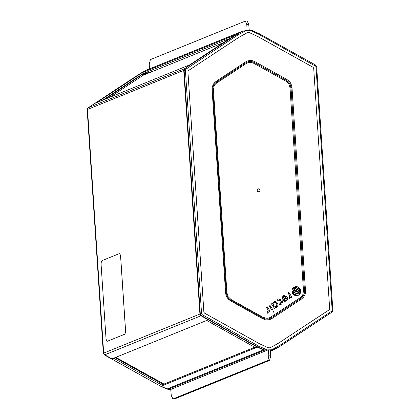 <?xml version="1.0" encoding="UTF-8"?>
<svg xmlns="http://www.w3.org/2000/svg" width="420" height="420" viewBox="0 0 420 420"><rect width="100%" height="100%" fill="white"/><g stroke="black" fill="none" stroke-linecap="round" stroke-linejoin="round"><path stroke-width="0.63" d="M119.243 253.675A4.069 1.323 -91.5 0 0 119.086 253.712L102.17 260.573A4.069 1.323 -91.5 0 0 101.136 265.135L105.956 337.691A4.069 1.323 -91.5 0 0 107.363 341.224A4.069 1.323 -91.5 0 0 107.525 341.192L124.436 334.325A4.069 1.323 -91.5 0 0 125.47 329.768L120.65 257.213A4.069 1.323 -91.5 0 0 119.243 253.675L119.291 253.675A4.069 1.323 88.5 0 1 119.291 253.675A4.069 1.323 88.5 0 1 120.703 257.213L125.517 329.768A4.069 1.323 88.5 0 1 124.488 334.325L107.573 341.192A4.069 1.323 88.5 0 1 107.41 341.224A4.069 1.323 88.5 0 1 107.389 341.224M208.268 319.825L112.04 358.874L104.753 354.816A2.011 1.89 -112.1 0 1 103.688 353.115L87.502 109.463A2.011 1.89 -112.1 0 1 88.342 107.709L95.062 103.283L191.216 64.26M268.816 355.877L267.881 360.433L269.608 360.386L270.737 355.824L268.816 355.877L268.28 349.933L270.485 349.876L270.737 355.824M269.608 360.386L174.662 398.921L172.93 398.963L267.881 360.433M267.635 350.07L268.28 349.933M172.93 398.963L171.266 395.467L170.73 389.524L171.355 389.161L267.566 350.102M172.772 399L174.662 398.921M162.74 385.534L257.365 347.151L200.991 315.777L199.915 314.055A2.032 1.906 67.9 0 0 200.991 315.777L202.109 314.601L201.569 313.74L200.298 313.892L201.374 315.609L257.738 346.978L263.75 349.771L265.314 349.944L264.579 350.18A3.05 2.861 -112.1 0 1 263.309 349.913L257.512 347.225L258.536 346.001L202.109 314.601M162.682 384.647L254.777 347.272M149.462 68.927L149.263 64.176L150.392 59.614L245.338 21.079L246.813 24.586L247.065 30.534L249.27 30.476L248.734 24.533L247.228 21L245.501 21.047M246.797 30.644L247.065 30.534M249.002 30.587L249.27 30.476M95.062 103.283L96.689 102.601L141.971 72.781L234.906 35.081M229.819 38.43L142.054 74.046M223.272 42.745L143.372 75.17L109.694 97.346M115.82 357.341L164.052 384.09M163.895 384.095L254.714 347.24M162.918 384.337L163.485 384.321M161.264 386.284L167.06 388.973A3.05 2.861 67.9 0 0 168.331 389.24L166.819 389.109L161.264 386.284A2.032 1.906 -112.1 0 1 161.133 386.216L162.745 385.55L113.668 358.234L112.04 358.874M168.331 389.24L176.621 389.02M146.496 70.135A3.05 2.861 67.9 0 0 145.898 70.376L140.48 73.358A2.032 1.906 -112.1 0 0 140.464 73.369L140.448 73.374M140.028 73.621A1.018 0.347 56.6 0 1 140.033 73.615L140.359 73.432A2.032 1.906 -112.1 0 1 140.464 73.369M140.359 73.432L88.331 107.693L87.486 109.463A2.032 1.906 -112.1 0 1 88.331 107.693L184.506 68.686M87.197 109.694L87.486 109.463L103.667 353.115L104.743 354.837A2.032 1.906 -112.1 0 1 103.667 353.115L103.378 353.294M104.354 354.889L160.718 386.264M144.018 74.907L144.086 74.603L142.517 74.645L142.385 75.212L142.301 73.946M144.086 74.603L145.824 73.658L144.291 73.694L142.663 74.582L144.239 74.54L146.144 73.605L147.368 73.547M149.594 72.644L147.693 72.733L145.824 73.658M146.018 74.093L146.15 73.636A0.509 0.478 67.9 0 0 146.06 73.647M145.934 73.71L145.982 74.109M104.58 99.419L140.495 75.768L140.542 75.248M160.844 386.332L167.108 389.267L167.06 388.973L263.288 349.902M167.932 389.466L170.998 389.413M144.291 73.694L144.254 73.154M149.972 70.838L150.969 70.807L151.484 71.878M115.106 357.63L162.645 384.09L162.745 385.55M140.343 73.442L141.971 72.781L142.065 74.24L102.627 100.212M88.331 107.693L88.037 107.856A1.018 0.347 -123.4 0 0 88.027 107.861A1.018 0.347 -123.4 0 0 88.022 107.867L140.033 73.615A1.018 0.347 56.6 0 1 140.038 73.61L88.037 107.856L87.192 109.625L103.373 353.225L104.449 354.947L160.939 386.379L104.386 354.942L103.331 353.262L87.15 109.662L88.027 107.861M279.52 346.642L274.103 349.624A3.05 2.861 -112.1 0 1 272.869 349.96L279.52 346.642A2.032 1.906 67.9 0 0 279.536 346.631A2.032 1.906 67.9 0 0 279.552 346.626M272.869 349.96L270.491 350.023M267.64 350.096L264.579 350.18M258.468 345.97L257.381 347.156A2.032 1.906 67.9 0 0 257.512 347.225M199.915 314.055L183.734 70.403L184.579 68.633A2.032 1.906 67.9 0 0 183.734 70.403L185.388 70.14L185.813 69.253A1.018 0.347 -123.4 0 0 184.963 68.523L184.118 70.292L200.298 313.892L103.688 353.115M237.878 34.97L245.679 30.671L242.587 31.175L236.969 34.277L184.579 68.633L236.969 34.277A1.018 0.347 56.6 0 1 237.815 35.007L237.878 34.97A1.018 0.347 -118.9 0 0 237.09 34.204L236.728 34.298A2.032 1.906 67.9 0 0 236.607 34.372M236.728 34.298L242.146 31.316A3.05 2.861 -112.1 0 1 242.629 31.106L243.196 30.928M294.457 292.399L296.646 293.585L298.358 292.246L295.969 291.202L294.389 292.425L295.969 291.202M296.583 293.612L294.389 292.425M297.176 289.58L294.835 288.74L293.78 290.026L295.848 290.85L297.176 289.58M295.848 290.85L293.78 290.026M294.835 288.74L293.848 290M271.897 310.086L272.722 309.54L269.671 304.941L269.047 305.534L271.829 310.112L268.984 305.56L269.608 304.967M289.223 298.882L290.693 297.286L291.16 297.581L291.858 296.945L288.829 292.331L288.136 292.966L289.942 295.858L288.965 298.064L289.096 298.73L289.58 298.756L289.034 298.756L289.034 297.901M291.133 297.591L290.661 297.302M289.259 297.827L290.052 296.504L288.068 292.992L288.787 292.346M273.11 311.089L272.89 311.976L273.777 312.155L273.173 311.052M273.651 312.212L273.042 311.115M282.807 299.691L285.889 301.187L287.579 299.549L287.669 298.399L287.049 296.751L283.762 295.449L283.222 295.738L282.172 298.342L282.791 298.384L283.742 296.557L284.345 296.294L285.317 296.457L286.036 297.392L282.739 299.717L285.968 297.418L283.679 296.583M285.847 301.203L284.366 301.298L282.739 299.717M285.679 300.347L286.052 300.153L284.114 299.618L286.387 298.121L286.052 300.153L285.71 300.337M282.76 298.394L281.967 298.226L283.154 295.764L283.731 295.465M285.989 300.179L286.356 298.137M267.482 313.199L268.952 311.598L269.425 311.897L270.118 311.257L267.089 306.642L266.396 307.282L268.207 310.17L267.23 312.375L267.361 313.042L267.839 313.068L267.293 313.068L267.251 312.233M269.399 311.903L268.921 311.619M267.524 312.144L268.312 310.816L266.333 307.309L267.052 306.663M298.882 292.131L299.933 291.113L298.882 292.131L300.274 292.016L299.906 292.325M299.869 292.336L300.211 292.042L298.82 292.157M300.121 292.178L298.62 292.352L296.935 293.732L299.177 293.738L299.917 293.233L299.266 293.869L296.73 293.869L295.89 294.299M298.683 292.325L297.003 293.706M299.108 293.764L296.935 293.732M299.04 293.974L299.854 293.26M299.203 293.895L298.589 294.094M296.73 293.869L294.903 294.567L296.336 295.213L297.759 295.118M294.971 294.541L297.612 295.234M297.581 295.244L297.848 295.087M297.775 295.155L296.651 295.402L293.758 294.368M294.389 294.389L293.239 293.286M295.586 294.142L294.635 294.404M294.698 294.378L296.394 293.738L294.273 292.509L293.78 292.745M292.672 292.625L293.811 292.73M293.963 292.367L292.604 292.651M293.564 292.567L294.031 292.341L293.071 291.459L294.205 292.231L293.008 291.485M292.761 292.688L294.031 292.341M294.205 292.231L295.643 291.05L293.706 290.183L292.262 291.475M293.706 290.183L292.331 291.449L293.501 290.12L292.614 289.942L293.632 289.937L292.551 289.968M298.053 295.397A4.573 4.295 -112.1 0 1 298.022 295.407A4.573 4.295 -112.1 0 1 292.32 292.787A4.573 4.295 -112.1 0 1 294.578 286.933A4.573 4.295 -112.1 0 1 294.614 286.918M295.685 286.639A4.573 4.295 67.9 0 0 294.646 286.907A4.573 4.295 67.9 0 0 292.388 292.756A4.573 4.295 67.9 0 0 298.084 295.381A4.573 4.295 67.9 0 0 300.526 290.073A4.573 4.295 67.9 0 0 295.685 286.639M293.632 289.937L294.567 288.697L293.087 288.787L294.709 288.519L293.024 288.813M294.709 288.519L295.664 287.516L294.394 287.453L297.644 287.028M295.78 287.406L294.331 287.48M297.612 287.038L296.394 287.054M297.602 287.018L296.688 287.159M296.184 287.443L298.583 288.614L296.121 287.469M299.665 288.897L298.515 288.64M298.583 288.614L299.754 288.803L298.825 288.876L299.481 289.464L298.725 288.907L297.644 289.616L299.796 290.887L297.644 289.616M298.893 288.85L299.344 289.454M298.725 288.907L297.707 289.59M300.248 290.635L299.733 290.913M300.022 291.029L300.258 291.27L299.959 291.055M300.221 291.26L299.933 291.113M280.24 303.744L279.452 303.854L279.888 304.752L281.153 304.385L281.988 303.592L282.476 302.521L282.377 301.03L281.978 300.2L278.465 298.935L277.074 300.253L277.499 301.056L278.759 299.901L281.369 301.093L281.395 302.673L280.271 303.733M280.697 304.626L281.153 304.385M277.646 301.13L277.011 300.279L278.465 298.94M280.56 303.571L281.111 300.757L280.25 299.969L278.728 299.911M281.085 304.411L279.82 304.778L279.421 303.87M297.476 289.322L298.421 288.682L296.305 287.647L294.992 288.55L297.37 289.411L294.929 288.577L295.985 287.579M273.788 301.954L272.717 303.686L272.186 303.287L271.535 303.896L274.591 308.5L275.173 308.112L275.1 307.387L277.316 306.847L278.087 304.831L276.838 302.342L275.363 301.602L274.155 301.76M276.496 307.393L276.895 307.188M276.103 306.611L276.423 306.443C273.625 306.532 272.879 305.308 274.187 302.762C276.538 302.264 277.284 303.492 276.423 306.443L276.134 306.595M274.538 308.516L271.472 303.923L272.144 303.308M272.685 303.697L273.725 301.98M276.36 306.469C277.52 304.054 276.775 302.831 274.118 302.788M276.832 307.214L275.069 307.403M298.715 291.916L299.696 290.981L297.507 289.758L296.173 291.007L298.715 291.916L296.111 291.034L297.507 289.758M259.061 189A1.512 1.418 67.9 0 0 257.04 190.37A1.512 1.418 67.9 0 0 259.822 190.874M270.522 347.555L270.506 347.56A4.069 3.817 -112.1 0 1 270.506 347.56A4.069 3.817 -112.1 0 1 267.545 347.471L259.613 343.791A4.069 3.817 -112.1 0 1 259.35 343.655L204.913 313.357A2.032 1.906 -112.1 0 1 203.837 311.64L203.852 311.635A2.032 1.906 67.9 0 0 204.928 313.352L259.366 343.649A4.069 3.817 67.9 0 0 259.628 343.781L267.566 347.461A4.069 3.817 67.9 0 0 270.905 347.377L278.324 343.287A4.069 3.817 67.9 0 0 278.565 343.14L328.792 310.065A2.032 1.906 67.9 0 0 329.637 308.291L313.73 68.764A2.032 1.906 -112.1 0 0 312.653 67.048L258.216 36.75A4.069 3.817 -112.1 0 0 257.954 36.614L250.021 32.933A4.069 3.817 -112.1 0 0 246.677 33.023A4.069 3.817 -112.1 0 1 247.044 32.849A4.069 3.817 -112.1 0 1 247.054 32.844L247.044 32.849M203.852 311.635L187.945 72.104A2.032 1.906 -112.1 0 1 188.79 70.334L239.017 37.259A4.069 3.817 -112.1 0 1 239.258 37.112L246.677 33.023L239.258 37.112M203.837 311.64L187.929 72.114A2.032 1.906 -112.1 0 1 188.774 70.34L239.001 37.265A4.069 3.817 -112.1 0 1 239.243 37.117M245.679 30.671L252.068 30.534L259.119 33.621L259.077 34.445L316.627 66.775M273.268 349.734L265.314 349.944M259.912 190.26A1.444 1.355 -112.1 0 1 258.358 191.704A1.444 1.355 -112.1 0 1 257.182 190.334A1.444 1.355 -112.1 0 1 259.912 190.26M206.661 320.471L255.738 347.812M208.289 319.835L206.661 320.497M236.591 34.382L234.964 35.044L189.683 64.859L191.31 64.202M315.551 65.053L315.441 65.814M332.808 310.375L332.162 310.275L331.737 311.157A1.018 0.347 56.6 0 1 331.973 312.139A1.018 0.347 56.6 0 1 331.963 312.144L279.972 346.379M213.439 89.854L212.1 89.77L225.582 292.75L226.921 292.84L213.439 89.854L214.163 85.89L215.428 84.042L216.731 82.955A1.018 0.347 56.6 0 1 216.426 82.142L214.583 83.843L213.586 85.433L212.851 87.854L212.772 89.812L212.945 87.181L213.559 85.381L214.557 83.806L216.426 82.142A1.018 0.347 -123.4 0 0 216.127 81.333L214.079 83.181L212.982 84.924L212.179 87.596L212.1 89.77M216.731 82.955L246.288 63.488A1.018 0.347 56.6 0 1 245.989 62.68A1.018 0.347 -123.4 0 0 245.684 61.866L216.127 81.333M246.288 63.488L248.325 62.559L249.963 62.318L251.627 62.47L253.78 63.289L254.31 62.459L250.667 61.425L248.236 61.682L245.989 62.68L248.861 61.467L251.312 61.399L254.31 62.459L254.835 61.624L252.205 60.622L250.173 60.433L247.527 60.937L245.684 61.866M253.78 63.289L285.815 81.118L286.87 79.454L254.835 61.624M285.815 81.118L288.766 83.911L290.01 87.822L291.007 87.733L290.189 84.562L288.813 82.367L286.34 80.288L287.978 81.401L289.669 83.359L290.703 85.754L291.007 87.733L292 87.649L291.632 85.486L290.477 82.866L289.154 81.186L286.87 79.454M290.01 87.822L303.492 290.808L304.49 290.719L304.447 292.703L303.733 295.134L302.311 297.181L300.83 298.389L302.243 297.171L303.634 295.113L304.258 293.323L304.49 290.719L305.482 290.63L292 87.649M303.492 290.808L302.768 294.772L301.875 296.195L300.2 297.707A1.018 0.347 -123.4 0 0 300.83 298.389A1.018 0.347 56.6 0 1 301.46 299.066L303.502 297.218L304.6 295.475L305.277 293.501L305.482 290.63M300.2 297.707L270.643 317.173A1.018 0.347 -123.4 0 0 271.273 317.851L269.026 318.911L267.209 319.184L264.747 318.848L262.952 318.071L264.716 318.806L267.167 319.127L269.582 318.68L271.273 317.851A1.018 0.347 56.6 0 1 271.897 318.533L301.46 299.066M270.643 317.173L269.136 317.935L266.968 318.35L263.151 317.373L262.747 318.775L265.377 319.778L267.409 319.967L270.055 319.463L271.897 318.533M263.151 317.373L231.116 299.544L230.916 300.242L230.349 299.906L228.391 298.2L227.299 296.594L226.254 292.798L227.325 296.567L228.847 298.657L230.916 300.242L230.711 300.946L262.747 318.775M87.502 109.463L183.734 70.413M104.753 354.816L200.981 315.767M270.527 350.889L272.816 349.96M168.315 389.225L264.526 350.18M246.813 24.586L248.734 24.533M145.892 70.397L241.994 31.395M142.385 75.212L143.341 75.191M147.221 73.605L146.15 73.636L147.882 72.686M147.693 72.733L146.113 73.621M231.116 299.544L228.17 296.751L226.921 292.84M225.582 292.75L225.95 294.913L227.105 297.533L228.428 299.213L230.711 300.946M242.587 31.175L242.146 31.316M279.673 345.44A1.018 0.347 61.1 0 1 279.841 346.463L279.962 346.39A1.018 0.347 -123.4 0 0 279.967 346.385A1.018 0.347 -123.4 0 0 279.736 345.403L271.871 349.739M263.309 349.913L263.75 349.771M331.737 311.157L279.736 345.403M315.982 66.675L332.162 310.275M250.667 30.539L259.014 34.409M185.813 69.253L237.815 35.007M201.569 313.74L185.388 70.14M266.884 349.87L258.536 346.001M259.077 34.445L259.25 33.689L315.614 65.058L316.669 66.738L332.85 310.338L331.973 312.139L279.536 346.631M226.254 292.798L212.772 89.812M216.426 82.142L245.989 62.68M254.31 62.459L286.34 80.288M291.007 87.733L304.49 290.719M300.83 298.389L271.273 317.851M262.952 318.071L230.916 300.242M270.538 351.073L273.504 349.865M146.176 70.261L242.135 31.322"/></g></svg>
